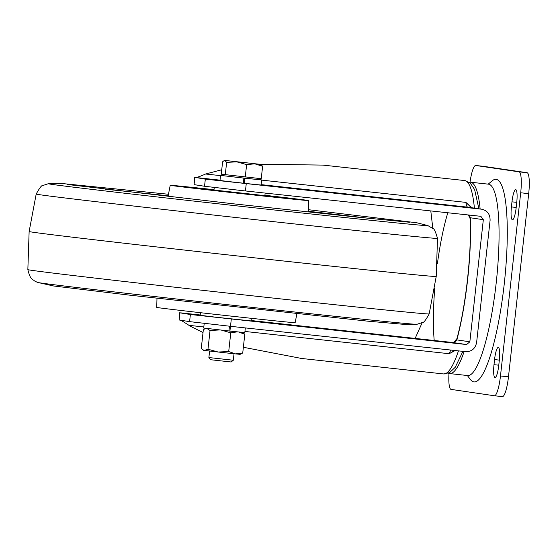 <?xml version="1.0" encoding="UTF-8"?>
<svg xmlns="http://www.w3.org/2000/svg" width="557" height="557" viewBox="0 0 557 557"><rect width="100%" height="100%" fill="white"/><g stroke="black" fill="none" stroke-linecap="round" stroke-linejoin="round"><path stroke-width="0.84" d="M499.316 360.282A12.595 2.402 -83.8 0 0 498.32 347.415A12.595 2.402 -83.8 0 0 498.306 347.415A12.595 2.402 -83.8 0 0 494.56 359.585L493.996 364.675A12.595 2.402 -83.8 0 0 495.013 377.542A12.595 2.402 -83.8 0 0 498.759 365.371L499.316 360.282M515.733 189.665A12.595 2.402 96.2 0 1 516.736 202.539L516.172 207.622A12.595 2.402 96.2 0 1 512.426 219.792A12.595 2.402 96.2 0 1 511.417 206.925L511.974 201.836A12.595 2.402 96.2 0 1 515.719 189.665A12.595 2.402 96.2 0 1 515.733 189.665M488.204 184.144L492.13 180.865A101.882 19.439 96.2 0 1 496.238 179.354A101.882 19.439 96.2 0 1 504.301 283.45A101.882 19.439 96.2 0 1 473.875 381.886A101.882 19.439 96.2 0 1 470.47 379.561L467.337 375.509M469.224 182.306A96.25 18.367 96.2 0 1 470.505 182.216L488.496 184.172A96.25 18.367 96.2 0 1 488.621 184.193A96.25 18.367 96.2 0 1 496.28 282.19A96.25 18.367 96.2 0 1 467.629 375.543L449.645 373.58A96.25 18.367 96.2 0 1 449.513 373.566A96.25 18.367 96.2 0 1 448.413 373.218M470.505 182.216A96.25 18.367 96.2 0 1 470.637 182.23A96.25 18.367 96.2 0 1 480.127 208.972M464.155 351.488A96.25 18.367 96.2 0 1 449.645 373.58M246.236 183.831L245.449 190.954L240.533 190.424L204.537 186.268L205.324 179.145L481.554 209.188L467.796 207.162L261.149 184.632M231.287 319.189L230.501 326.311L189.596 321.626L190.383 314.503L466.606 344.546L469.843 341.803L483.33 219.674L480.872 216.325L245.449 190.954M422.178 322.656L415.146 338.412M430.798 210.929L432.838 228.537M447.814 212.76A90.109 17.19 -83.8 0 0 437.433 263.44M434.766 288.129A90.109 17.19 -83.8 0 0 434.202 340.487M301.595 358.464L243.367 347.276M203.033 332.515L190.814 326.486L181.018 320.275M455.18 350.52L449.172 353.716L454.693 350.471M259.646 164.204L322.942 165.102L464.977 180.586L470.317 183.176L474.627 189.624L478.909 208.791M483.692 166.355A20.477 3.906 96.2 0 1 483.72 166.355A20.477 3.906 96.2 0 1 483.748 166.362L527.075 172.726A20.477 3.906 96.2 0 1 528.697 193.648L520.698 192.778L500.478 375.968L508.471 376.838A20.477 3.906 96.2 0 1 502.379 396.626A20.477 3.906 96.2 0 1 502.351 396.626L494.414 395.755M520.698 192.778A20.477 3.906 -83.8 0 0 519.082 171.855L527.075 172.726M483.748 166.362L475.755 165.492L519.082 171.855M475.755 165.492A20.477 3.906 -83.8 0 0 475.727 165.485A20.477 3.906 -83.8 0 0 470.024 182.195M448.984 373.441A20.477 3.906 -83.8 0 0 451.031 389.385L494.358 395.755A20.477 3.906 -83.8 0 0 494.386 395.755A20.477 3.906 -83.8 0 0 500.478 375.968M528.697 193.648L508.471 376.838M230.501 326.311L465.819 351.669C471.723 351.648 475.316 348.605 476.611 342.534L490.09 220.405C490.16 214.201 487.312 210.462 481.554 209.188L468.165 207.211A10.242 10.054 -81.6 0 0 467.796 207.162A20.477 3.906 96.2 0 1 465.882 202.386L471.953 207.768M221.735 169.774L205.596 174.007C200.882 176.137 197.582 177.3 195.702 177.502L205.324 179.145M194.866 177.495L194.08 184.625L204.537 186.268M180.76 312.86L200.193 314.977L179.584 312.783L190.383 314.503M179.925 312.853L179.138 319.983L189.596 321.626M179.138 319.983L179.584 312.783M243.451 183.156L243.931 183.211M471.396 207.684L465.882 202.386L261.644 180.12M194.08 184.625L194.532 177.425M456.308 339.895A8.195 4.755 35.2 0 0 455.87 340.877L453.927 342.283L456.921 338.642A8.195 5.069 15 0 1 456.921 338.635C465.868 306.162 471.73 253.017 470.129 218.971L470.129 218.971A8.195 4.978 -2.3 0 1 470.324 217.766L468.333 215.086M452.778 342.513A27.648 5.278 96.2 0 1 452.82 342.52L251.089 320.526L452.855 342.52A3.07 3.015 -81.6 0 0 455.87 340.877L456.837 339.888A98.297 18.757 -83.8 0 0 470.324 217.766L483.33 219.674M470.129 218.971L469.802 217.543A8.195 4.672 -22.3 0 1 469.593 216.548A3.07 3.015 -81.6 0 0 468.639 215.002M456.921 338.642A8.195 5.069 15 0 0 456.837 339.888L469.843 341.803M429.168 313.925L436.228 276.46A204.788 1.427 -173.7 0 1 436.228 276.467A204.788 1.427 -173.7 0 1 255.656 257.954A204.788 1.427 -173.7 0 1 29.131 231.517L27.85 269.616A201.878 1.406 6.3 0 0 29.131 269.922A201.878 1.406 6.3 0 0 251.158 295.676A201.878 1.406 6.3 0 0 429.168 313.925C425.736 320.171 423.501 323.025 422.471 322.489L416.956 324.299L408.023 324.71L367.843 321.173L129.182 295.106L53.549 285.971L37.507 282.406A190.967 1.33 6.3 0 0 38.635 282.643A190.967 1.33 6.3 0 0 235.026 305.514A190.967 1.33 6.3 0 0 416.956 324.299M264.916 195.284A69.625 0.487 -173.7 0 1 308.188 200.464A69.625 0.487 -173.7 0 1 308.627 200.569A69.625 0.487 -173.7 0 1 243.325 193.85A69.625 0.487 -173.7 0 1 170.658 185.39A69.625 0.487 -173.7 0 1 170.219 185.286A69.625 0.487 -173.7 0 1 214.027 189.672M156.983 298.28L156.733 307.415A69.625 0.487 6.3 0 0 157.178 307.52A69.625 0.487 6.3 0 0 229.804 315.972A69.625 0.487 6.3 0 0 295.147 322.698L296.895 313.73M264.895 195.451L287.259 198.208L244.822 193.857L195.758 188.245L214.013 189.833M213.999 189.909L199.831 188.558L231.935 192.374L276.195 197.087L264.888 195.528M213.992 190.028L264.874 195.646M259.555 178.518L259.43 179.681L242.852 177.982L223.12 175.699L222.925 174.432M233.313 360.24L208.889 357.545L210.637 359.725L231.134 361.987L233.313 360.24L234.031 353.744M262.612 166.285L261.24 178.7L221.247 174.188L222.619 161.774L224.478 160.374L261.115 164.419L224.805 160.437L226.636 162.365L236.816 161.857L246.633 164.621L254.8 163.821L262.612 166.285L260.78 164.357M225.265 174.773L226.636 162.365M245.261 177.029L246.633 164.621M229.143 330.983L203.695 328.052L204.21 323.394M205.818 328.352L203.347 329.64L201.286 348.348L203.507 350.283L218.163 352.024L228.704 351.551L230.772 332.835L221.561 330.169M228.704 351.551L235.541 353.904L240.144 354.329L242.734 352.985L235.541 353.904L218.163 352.024L207.977 349.232L204.447 350.423L202.644 349.65M206.877 328.442L210.045 330.517L207.977 349.232M204.788 328.797L206.362 328.414M210.045 330.517L219.604 329.946M238.765 332.028L244.802 334.277L242.734 352.985M237.212 331.861L230.772 332.835M244.802 334.277L242.678 332.418M245.331 327.913L244.815 332.592L229.923 331.088L230.452 326.305M229.923 331.088L228.941 330.955L229.463 326.2M265.16 193.077L264.867 195.737L248.443 194.094L213.979 190.118L214.271 187.472M200.443 312.693L200.158 315.297L215.81 317.191L251.047 320.916L251.332 318.312M244.864 178.205L244.453 183.323L256.401 184.59L261.108 185.021L261.665 179.932L259.437 179.619M222.793 175.573L220.551 175.392L219.987 180.482L227.068 181.373L243.444 183.211L243.862 178.094M245.017 178.233L261.665 179.932M220.551 175.392L244.008 178.129M244.467 178.163L243.91 183.204L244.453 183.323M443.407 373.928A97.273 18.562 -83.8 0 0 443.539 373.942A97.273 18.562 -83.8 0 0 458.453 350.875M474.397 208.13A97.273 18.562 -83.8 0 0 464.754 180.559A97.273 18.562 -83.8 0 0 464.622 180.545M451.1 350.081A20.477 3.906 96.2 0 0 449.172 353.716L244.941 331.45M203.813 326.966L188.886 325.337M205.596 174.007L220.523 175.636M220.022 180.148L195.702 177.502M453.927 342.283L452.82 342.52A27.648 5.278 96.2 0 1 452.855 342.52L466.606 344.546M511.417 206.925L516.193 207.448M511.974 201.836L516.75 202.358M494.56 359.585L499.337 360.107M493.996 364.675L498.773 365.197M436.228 276.467L437.51 238.361A201.878 1.406 -173.7 0 1 259.499 220.119A201.878 1.406 -173.7 0 1 37.472 194.365A201.878 1.406 -173.7 0 1 36.191 194.059C39.631 187.813 41.866 184.959 42.889 185.495L48.403 183.685A190.967 1.33 -173.7 0 0 49.524 184.005A190.967 1.33 -173.7 0 0 251.639 207.503A190.967 1.33 -173.7 0 0 427.86 225.578L416.956 222.8M105.377 189.241A163.786 1.142 -173.7 0 1 168.165 195.799M308.341 211.277A163.786 1.142 -173.7 0 1 371.046 218.574M193.028 187.89L214.006 189.853L197.338 188.412L222.445 191.357L281.96 197.742L264.895 195.472L285.797 198.132M244.335 179.34L243.875 179.284M300.279 358.325L443.539 373.942L449.61 372.633L455.201 367.321L462.909 351.356M469.802 217.543L468.082 214.765M502.379 396.626L494.386 395.755M483.72 166.355L475.727 165.485M37.507 282.406L34.423 280.902C32.988 279.071 30.482 280.672 27.85 269.616M29.131 231.517L36.191 194.059M437.51 238.361C435.518 231.517 433.966 228.245 432.845 228.544L427.853 225.578M409.604 222.264L356.264 217.049L234.511 203.932L67.063 184.458M416.81 222.779L308.383 209.697M168.465 194.254L61.298 183.448L48.403 183.685M170.219 185.286L168.033 196.489M308.627 200.569L308.32 211.973M208.889 357.545L209.606 351.049M224.478 160.374L224.06 160.555"/></g></svg>
